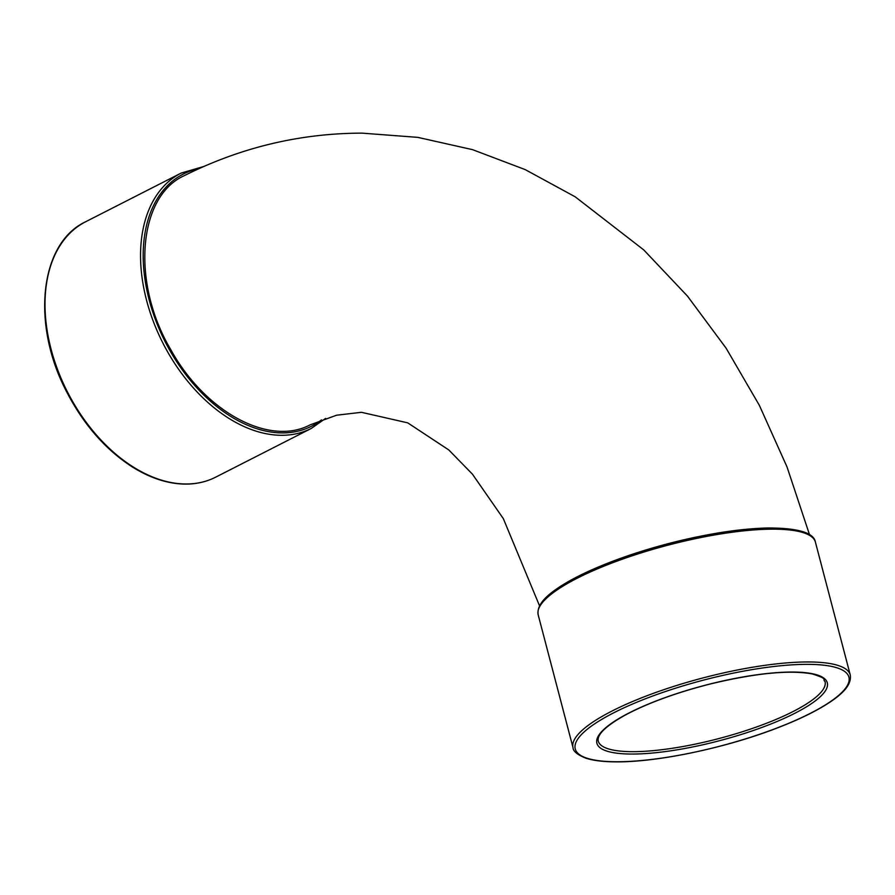 <?xml version="1.0" encoding="UTF-8"?>
<svg xmlns="http://www.w3.org/2000/svg" width="895" height="895" viewBox="0 0 895 895"><rect width="100%" height="100%" fill="white"/><g stroke="black" fill="none" stroke-linecap="round" stroke-linejoin="round"><path stroke-width="1.34" d="M184.504 175.565C138.009 196.083 130.871 282.719 171.001 350.034C205.044 411.711 269.104 446.683 310.117 424.856L336.598 415.213L361.435 412.304L407.706 422.843L448.798 449.95L472.426 474.149L503.326 518.619L539.551 605.859M203.915 166.459L181.137 173.082A143.301 93.449 63 0 0 153.582 322.122A143.301 93.449 63 0 0 281.511 435.294A143.301 93.449 63 0 0 311.292 428.425L325.601 418.401M321.484 419.889A141.444 92.23 -117 0 1 282.305 432.911A141.444 92.23 -117 0 1 151.881 309.267A141.444 92.23 -117 0 1 199.07 168.618M311.292 428.425L215.751 477.124A143.301 93.449 -117 0 1 185.97 483.994A143.301 93.449 -117 0 1 58.041 370.81A143.301 93.449 -117 0 1 85.596 221.781L181.137 173.082M807.782 534.427A141.444 34.021 165.3 0 0 667.704 543.847A141.444 34.021 165.3 0 0 541.039 604.405M815.412 542.135C813.935 532.749 798.139 528.028 768.022 527.983C742.257 528.565 712.342 532.95 678.276 541.117C653.965 547.046 631.143 554.128 609.797 562.373C588.317 570.73 571.144 579.199 558.279 587.791C547.673 594.951 536.373 604.304 538.186 614.865A143.301 34.469 -14.7 0 1 668.05 545.156A143.301 34.469 -14.7 0 1 815.412 542.135L850.25 674.931A143.301 34.469 165.3 0 0 702.888 677.951A143.301 34.469 165.3 0 0 573.024 747.661C573.068 751.173 577.286 754.664 585.688 758.132C593.161 760.582 603.297 761.824 616.096 761.858C657.993 762.283 727.355 747.571 778.639 727.434C800.119 719.077 817.292 710.596 830.157 702.016C840.763 694.856 852.062 685.503 850.25 674.931M632.441 751.666A117.245 28.204 -14.7 0 1 598.229 741.049C596.943 734.616 605.77 726.058 624.721 715.351C647.532 703.146 676.206 692.652 710.719 683.881C755.537 673.152 789.345 669.829 812.134 673.913C828.983 679.238 821.923 678.992 825.045 681.543A117.245 28.204 -14.7 0 1 759.15 726.035A117.245 28.204 -14.7 0 1 632.441 751.666M631.646 754.049A119.113 28.651 165.3 0 0 824.015 692.73A119.113 28.651 165.3 0 0 680.625 692.35A119.113 28.651 165.3 0 0 631.646 754.049M616.554 761.746A141.444 34.021 -14.7 0 1 674.729 688.468A141.444 34.021 -14.7 0 1 845.003 688.926A141.444 34.021 -14.7 0 1 616.554 761.746M538.186 614.865L573.024 747.661M215.751 477.124C206.544 481.801 196.464 484.128 185.511 484.106C167.835 483.949 149.857 478.064 131.576 466.463C104.872 448.988 83.123 423.894 66.342 391.204C31.101 323.945 39.805 243.104 85.596 221.781M809.561 534.807L787.018 466.933L759.385 405.39L726.113 348.189L687.472 296.111L643.751 249.906L575.161 196.788L525.208 169.614L472.504 149.644L417.831 137.371L362.106 133.142C300.06 133.254 240.856 147.395 184.493 175.554"/></g></svg>

